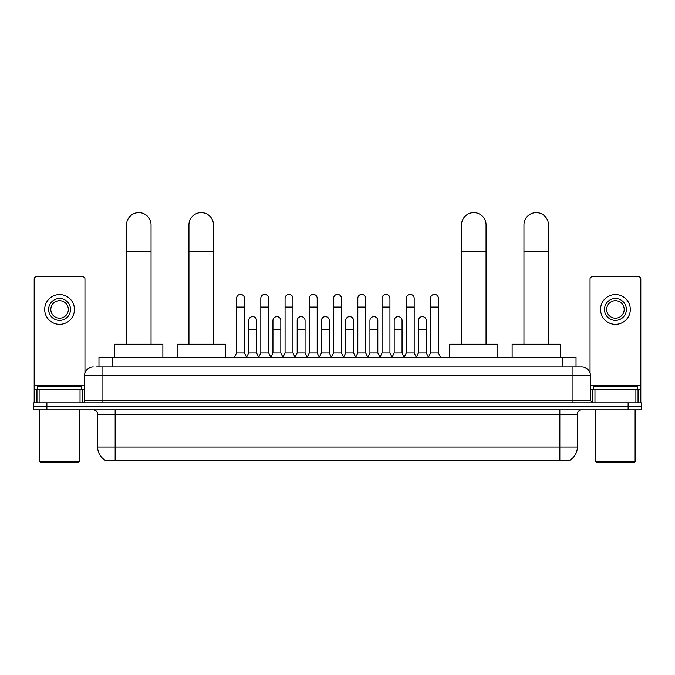 <?xml version="1.0" encoding="UTF-8"?>
<svg xmlns="http://www.w3.org/2000/svg" width="675" height="675" viewBox="0 0 675 675"><rect width="100%" height="100%" fill="white"/><g stroke="black" fill="none" stroke-linecap="round" stroke-linejoin="round"><path stroke-width="1.01" d="M98.972 366.955L98.972 357.328L576.028 357.328L576.028 366.955M569.911 460.19L569.911 460.62L105.089 460.62L105.089 460.19M105.224 460.266A15.322 15.322 0 0 1 97.647 447.053L115.155 447.053L115.155 460.266L559.845 460.266L559.845 447.053L577.353 447.053L577.353 414.222A4.379 4.379 0 0 1 581.723 409.852M97.647 447.053L97.647 414.222C97.394 411.564 95.934 410.105 93.277 409.852M569.776 460.266A15.322 15.322 0 0 0 577.353 447.053M46.879 402.848L641.25 402.848L641.25 406.35L33.75 406.35L33.75 409.852L46.879 409.852L46.879 406.35L33.75 406.35L33.75 402.848L46.879 402.848L46.879 406.35L641.25 406.35L641.25 409.852L46.879 409.852M96.542 366.955L581.723 366.955A8.75 8.75 0 0 1 590.482 375.713L590.482 400.655L592.667 402.848M96.339 366.955L102.026 366.955L102.026 375.713L84.518 375.713L84.518 400.655A2.185 2.185 0 0 1 82.333 402.848M93.277 366.955A8.75 8.75 0 0 0 84.518 375.713M590.482 375.713L572.974 375.713L572.974 366.955L581.723 366.955M80.038 402.848L80.038 389.711L39.108 389.711L39.108 402.848M84.957 372.98L84.957 278.986A2.185 2.185 0 0 0 82.772 276.792L36.374 276.792A2.185 2.185 0 0 0 34.189 278.986L34.189 389.711L39.108 389.711M80.038 389.711L84.518 389.711M34.189 402.848L34.189 389.711M59.577 298.502A10.943 10.943 0 0 0 48.634 309.445A10.943 10.943 0 0 0 59.577 320.389A10.943 10.943 0 0 0 70.512 309.445A10.943 10.943 0 0 0 59.577 298.502M59.577 300.687A8.75 8.75 0 0 0 50.819 309.445A8.75 8.75 0 0 0 59.577 318.195A8.75 8.75 0 0 0 68.327 309.445A8.75 8.75 0 0 0 59.577 300.687M59.577 324.329A14.884 14.884 0 0 0 74.453 309.445A14.884 14.884 0 0 0 59.577 294.562A14.884 14.884 0 0 0 44.693 309.445A14.884 14.884 0 0 0 59.577 324.329M78.393 462.367L40.753 462.367L39.876 461.498L79.27 461.498L78.393 462.367M39.876 409.852L39.876 461.498M79.27 409.852L79.27 461.498M81.456 389.711L81.456 386.21L37.69 386.21L37.69 389.711M126.537 344.199L126.537 224.885A12.251 12.251 0 0 1 138.797 212.633A12.251 12.251 0 0 1 151.048 224.885A12.251 12.251 0 0 0 138.797 212.633M151.048 344.199L151.048 224.885M162.869 357.328L162.869 344.199L114.725 344.199L114.725 357.328M188.949 344.199L188.949 224.885A12.251 12.251 0 0 1 201.209 212.633A12.251 12.251 0 0 1 213.46 224.885A12.251 12.251 0 0 0 201.209 212.633M213.46 344.199L213.46 224.885M225.281 357.328L225.281 344.199L177.137 344.199L177.137 357.328M461.54 344.199L461.54 224.885A12.251 12.251 0 0 1 473.791 212.633A12.251 12.251 0 0 1 486.051 224.885A12.251 12.251 0 0 0 473.791 212.633M486.051 344.199L486.051 224.885M497.863 357.328L497.863 344.199L449.719 344.199L449.719 357.328M523.952 344.199L523.952 224.885A12.251 12.251 0 0 1 536.203 212.633A12.251 12.251 0 0 1 548.463 224.885A12.251 12.251 0 0 0 536.203 212.633M548.463 344.199L548.463 224.885M560.275 357.328L560.275 344.199L512.131 344.199L512.131 357.328M234.385 357.328L236.571 352.949L244.451 352.949L246.637 357.328M244.451 352.949L244.451 298.325A3.94 3.94 0 0 0 240.511 294.384A3.94 3.94 0 0 1 240.756 294.393M236.571 352.949L236.571 307.083L244.451 307.083M236.571 307.083L236.571 298.325A3.94 3.94 0 0 1 240.511 294.384M258.626 357.328L260.82 352.949L268.701 352.949L270.886 357.328M268.701 352.949L268.701 298.325A3.94 3.94 0 0 0 264.76 294.384A3.94 3.94 0 0 1 265.005 294.393M260.82 352.949L260.82 307.083L268.701 307.083M260.82 307.083L260.82 298.325A3.94 3.94 0 0 1 264.76 294.384M282.876 357.328L285.069 352.949L292.942 352.949L295.135 357.328M292.942 352.949L292.942 298.325A3.94 3.94 0 0 0 289.001 294.384A3.94 3.94 0 0 1 289.254 294.393M285.069 352.949L285.069 307.083L292.942 307.083M285.069 307.083L285.069 298.325A3.94 3.94 0 0 1 289.001 294.384M307.125 357.328L309.31 352.949L317.191 352.949L319.376 357.328M317.191 352.949L317.191 298.325A3.94 3.94 0 0 0 313.251 294.384A3.94 3.94 0 0 1 313.504 294.393M309.31 352.949L309.31 307.083L317.191 307.083M309.31 307.083L309.31 298.325A3.94 3.94 0 0 1 313.251 294.384M331.374 357.328L333.56 352.949L341.44 352.949L343.626 357.328M341.44 352.949L341.44 298.325A3.94 3.94 0 0 0 337.5 294.384A3.94 3.94 0 0 1 337.745 294.393M333.56 352.949L333.56 307.083L341.44 307.083M333.56 307.083L333.56 298.325A3.94 3.94 0 0 1 337.5 294.384M355.624 357.328L357.809 352.949L365.69 352.949L367.875 357.328M365.69 352.949L365.69 298.325A3.94 3.94 0 0 0 361.749 294.384A3.94 3.94 0 0 1 361.994 294.393M357.809 352.949L357.809 307.083L365.69 307.083M357.809 307.083L357.809 298.325A3.94 3.94 0 0 1 361.749 294.384M379.865 357.328L382.058 352.949L389.931 352.949L392.124 357.328M389.931 352.949L389.931 298.325A3.94 3.94 0 0 0 385.999 294.384A3.94 3.94 0 0 1 386.243 294.393M382.058 352.949L382.058 307.083L389.931 307.083M382.058 307.083L382.058 298.325A3.94 3.94 0 0 1 385.999 294.384M404.114 357.328L406.299 352.949L414.18 352.949L416.374 357.328M414.18 352.949L414.18 298.325A3.94 3.94 0 0 0 410.24 294.384A3.94 3.94 0 0 1 410.493 294.393M406.299 352.949L406.299 307.083L414.18 307.083M406.299 307.083L406.299 298.325A3.94 3.94 0 0 1 410.24 294.384M428.363 357.328L430.549 352.949L438.429 352.949L440.615 357.328M438.429 352.949L438.429 298.325A3.94 3.94 0 0 0 434.489 294.384A3.94 3.94 0 0 1 434.734 294.393M430.549 352.949L430.549 307.083L438.429 307.083M430.549 307.083L430.549 298.325A3.94 3.94 0 0 1 434.489 294.384M246.569 357.193L248.695 352.949L256.576 352.949L258.694 357.193M256.576 352.949L256.576 320.566A3.94 3.94 0 0 0 252.88 316.634A3.94 3.94 0 0 1 256.576 320.566M248.695 352.949L248.695 329.316L256.576 329.316M248.695 329.316L248.695 320.566A3.94 3.94 0 0 1 252.88 316.634M270.818 357.193L272.945 352.949L280.817 352.949L282.943 357.193M280.817 352.949L280.817 320.566A3.94 3.94 0 0 0 277.13 316.634A3.94 3.94 0 0 1 280.817 320.566M272.945 352.949L272.945 329.316L280.817 329.316M272.945 329.316L272.945 320.566A3.94 3.94 0 0 1 277.13 316.634M295.068 357.193L297.186 352.949L305.066 352.949L307.192 357.193M305.066 352.949L305.066 320.566A3.94 3.94 0 0 0 301.379 316.634A3.94 3.94 0 0 1 305.066 320.566M297.186 352.949L297.186 329.316L305.066 329.316M297.186 329.316L297.186 320.566A3.94 3.94 0 0 1 301.379 316.634M319.317 357.193L321.435 352.949L329.316 352.949L331.442 357.193M329.316 352.949L329.316 320.566A3.94 3.94 0 0 0 325.62 316.634A3.94 3.94 0 0 1 329.316 320.566M321.435 352.949L321.435 329.316L329.316 329.316M321.435 329.316L321.435 320.566A3.94 3.94 0 0 1 325.62 316.634M343.558 357.193L345.684 352.949L353.565 352.949L355.683 357.193M353.565 352.949L353.565 320.566A3.94 3.94 0 0 0 349.869 316.634A3.94 3.94 0 0 1 353.565 320.566M345.684 352.949L345.684 329.316L353.565 329.316M345.684 329.316L345.684 320.566A3.94 3.94 0 0 1 349.869 316.634M367.808 357.193L369.934 352.949L377.814 352.949L379.932 357.193M377.814 352.949L377.814 320.566A3.94 3.94 0 0 0 374.119 316.634A3.94 3.94 0 0 1 377.814 320.566M369.934 352.949L369.934 329.316L377.814 329.316M369.934 329.316L369.934 320.566A3.94 3.94 0 0 1 374.119 316.634M392.057 357.193L394.183 352.949L402.055 352.949L404.182 357.193M402.055 352.949L402.055 320.566A3.94 3.94 0 0 0 398.368 316.634A3.94 3.94 0 0 1 402.055 320.566M394.183 352.949L394.183 329.316L402.055 329.316M394.183 329.316L394.183 320.566A3.94 3.94 0 0 1 398.368 316.634M416.306 357.193L418.424 352.949L426.305 352.949L428.431 357.193M426.305 352.949L426.305 320.566A3.94 3.94 0 0 0 422.618 316.634A3.94 3.94 0 0 1 426.305 320.566M418.424 352.949L418.424 329.316L426.305 329.316M418.424 329.316L418.424 320.566A3.94 3.94 0 0 1 422.618 316.634M635.892 402.848L635.892 389.711L594.962 389.711L594.962 402.848M635.892 389.711L640.811 389.711L640.811 278.986A2.185 2.185 0 0 0 638.626 276.792L592.228 276.792A2.185 2.185 0 0 0 590.043 278.986L590.043 372.98M590.482 389.711L594.962 389.711M640.811 389.711L640.811 402.848M615.423 298.502A10.943 10.943 0 0 0 604.488 309.445A10.943 10.943 0 0 0 615.423 320.389A10.943 10.943 0 0 0 626.366 309.445A10.943 10.943 0 0 0 615.423 298.502M615.423 300.687A8.75 8.75 0 0 0 606.673 309.445A8.75 8.75 0 0 0 615.423 318.195A8.75 8.75 0 0 0 624.181 309.445A8.75 8.75 0 0 0 615.423 300.687M615.423 324.329A14.884 14.884 0 0 0 630.307 309.445A14.884 14.884 0 0 0 615.423 294.562A14.884 14.884 0 0 0 600.548 309.445A14.884 14.884 0 0 0 615.423 324.329M634.247 462.367L596.607 462.367L595.73 461.498L635.124 461.498L634.247 462.367M595.73 409.852L595.73 461.498M635.124 409.852L635.124 461.498M637.31 389.711L637.31 386.21L593.544 386.21L593.544 389.711M558.09 460.62L558.09 460.19M116.91 460.62L116.91 460.19M112.101 366.955L112.101 357.328M562.899 366.955L562.899 357.328M559.845 409.852L559.845 414.222L97.647 414.222M577.353 414.222L559.845 414.222L559.845 447.053L115.155 447.053L115.155 409.852M628.121 409.852L628.121 402.848M102.026 402.848L102.026 400.655L590.482 400.655M84.518 400.655L102.026 400.655L102.026 375.713L572.974 375.713L572.974 402.848M84.518 385.341L34.189 385.341M82.19 389.711L82.19 402.848M34.223 389.711L34.223 402.848M36.956 402.848L36.956 389.711M126.537 251.142L151.048 251.142M188.949 251.142L213.46 251.142M461.54 251.142L486.051 251.142M523.952 251.142L548.463 251.142M640.811 385.341L590.482 385.341M640.778 402.848L640.778 389.711M638.044 389.711L638.044 402.848M592.81 402.848L592.81 389.711"/></g></svg>
